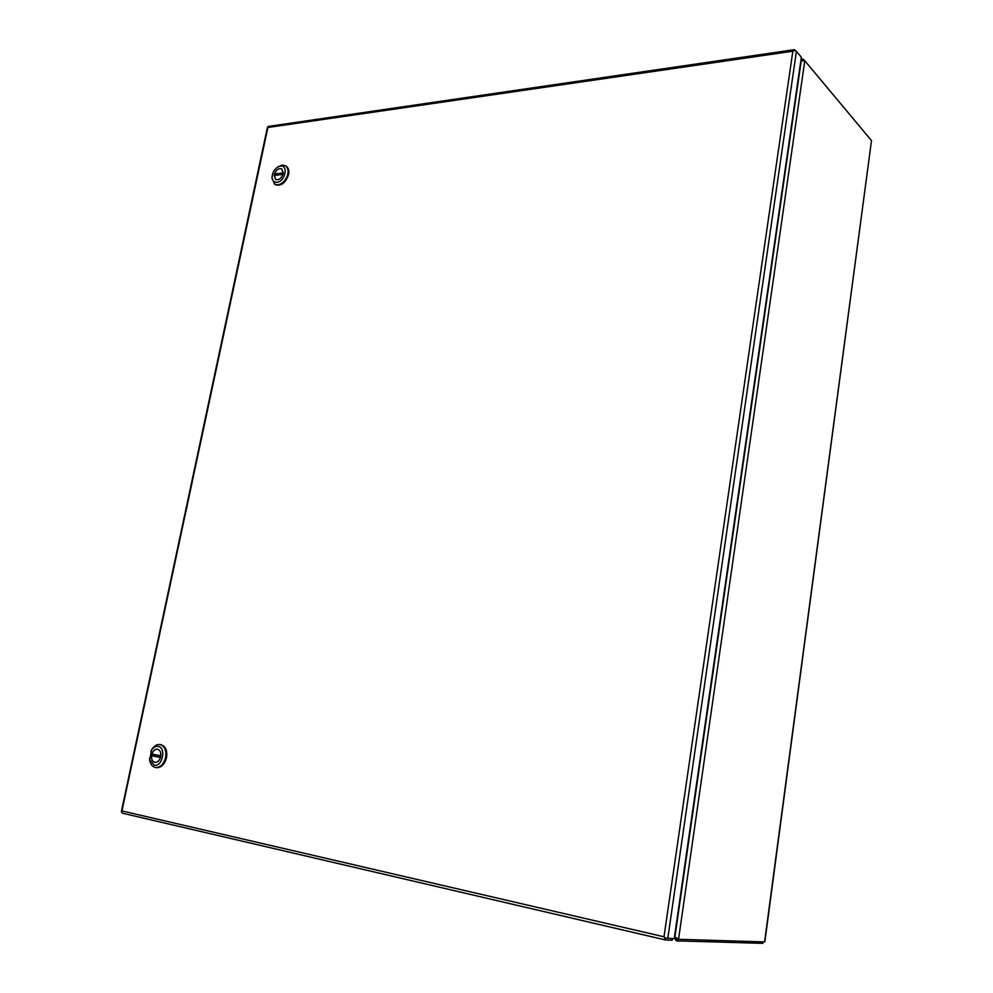 <?xml version="1.0" encoding="UTF-8"?>
<svg xmlns="http://www.w3.org/2000/svg" width="993" height="993" viewBox="0 0 993 993"><rect width="100%" height="100%" fill="white"/><g stroke="black" fill="none" stroke-linecap="round" stroke-linejoin="round"><path stroke-width="1.49" d="M672.46 938.584L672.224 940.222L665.645 940.011L663.994 936.796L665.595 938.149L674.222 938.633L801.351 57.234L796.423 51.313L794.549 50.444L792.836 51.214L794.4 49.662L795.741 50.817M121.791 811.604L122.114 810.971L663.994 936.796L792.836 51.214L267.899 127.489L121.642 812.187L122.648 813.255L665.546 939.974M665.434 938.025L664.851 938.745M268.52 126.396L267.465 127.178M794.201 50.569L794.04 49.948M160.494 757.485L160.456 757.473C159.252 760.799 157.428 762.413 154.982 762.326C152.488 761.631 151.358 759.434 151.594 755.723L153.878 756.07L154.188 754.506M160.804 755.81L151.941 754.059C153.145 750.733 154.982 749.132 157.44 749.231C159.91 749.926 161.027 752.123 160.804 755.81L160.841 755.81M160.456 757.473L151.594 755.723M153.878 756.07L160.518 757.386M156.075 767.577L156.534 767.663C161.325 767.688 164.652 764.362 166.514 757.684C167.482 750.497 165.595 746.153 160.854 744.663L160.394 744.613M150.862 751.329L152.041 749.094C154.325 745.718 156.956 744.191 159.947 744.514L160.121 744.551C164.751 746.14 166.576 750.472 165.608 757.547C163.746 764.238 160.419 767.564 155.616 767.527L155.293 767.477C152.5 766.77 150.675 764.573 149.806 760.861L149.521 758.404M158.16 746.388C166.551 747.493 162.405 767.304 154.213 765.169L149.72 759.757L151.544 750.112C153.468 747.295 155.665 746.041 158.16 746.388M160.705 756.654C159.637 760.489 157.726 762.401 154.97 762.376C152.214 761.519 151.122 759.024 151.693 754.879C152.773 751.031 154.697 749.132 157.453 749.181C160.183 750.038 161.263 752.533 160.705 756.654M276.364 175.165L274.465 173.998C276.339 169.666 278.785 167.978 281.801 168.947L283.29 172.956M282.98 174.396L282.955 174.383C281.081 178.703 278.636 180.391 275.632 179.448L274.155 175.438L282.955 174.383M274.465 173.998L283.253 172.931M275.011 184.45L275.396 184.71C281.23 186.299 285.624 182.911 288.591 174.532C289.286 170.635 288.504 167.879 286.232 166.265L285.847 166.042M277.481 167.221L282.062 165.099L285.463 165.781C287.734 167.395 288.516 170.151 287.821 174.048C286.071 180.13 282.769 183.755 277.903 184.897L274.614 184.239L271.945 178.107L272.132 176.332M280.398 166.092C288.715 164.664 285.14 181.744 276.985 182.302C273.832 182.402 272.206 180.552 272.107 176.754C272.492 172.571 274.403 169.319 277.829 167.01L280.398 166.092M283.179 173.651C281.478 178.455 278.946 180.403 275.607 179.485L274.242 174.718C275.942 169.915 278.474 167.978 281.826 168.909L283.179 173.651M764.871 941.637L871.494 140.609L764.684 941.314M763.356 941.885L762.761 943.35L677.4 940.892L677.685 938.944L676.878 938.621L678.579 939.018L804.789 60.747L871.494 140.609M804.678 60.672L803.213 59.208L803.052 60.399M764.598 941.923L679.386 939.316L676.68 938.174M677.561 938.919L676.605 938.844L676.32 940.818L677.4 940.892M762.959 941.873L762.761 943.35M800.904 60.288L803.213 59.208M804.789 60.747L801.202 60.933L674.892 937.057L677.04 938.36M676.32 940.818L674.346 937.889M676.332 938L676.878 938.621M676.456 938.807L674.384 937.553M675.153 937.578L674.458 937.032M667.78 938.435L796.423 51.313M665.645 940.011L122.648 813.255M121.382 811.529L267.44 127.241M268.408 126.409L794.4 49.662M160.854 744.663L159.947 744.514M156.534 767.663L155.616 767.527M149.72 759.757L149.806 760.861M151.544 750.112L152.041 749.094M286.232 166.265L285.463 165.781M275.396 184.71L274.614 184.239M272.107 176.754L271.945 178.107M277.829 167.01L278.921 166.228M801.078 59.146L802.344 58.959M679.1 939.279L677.4 938.881"/></g></svg>
